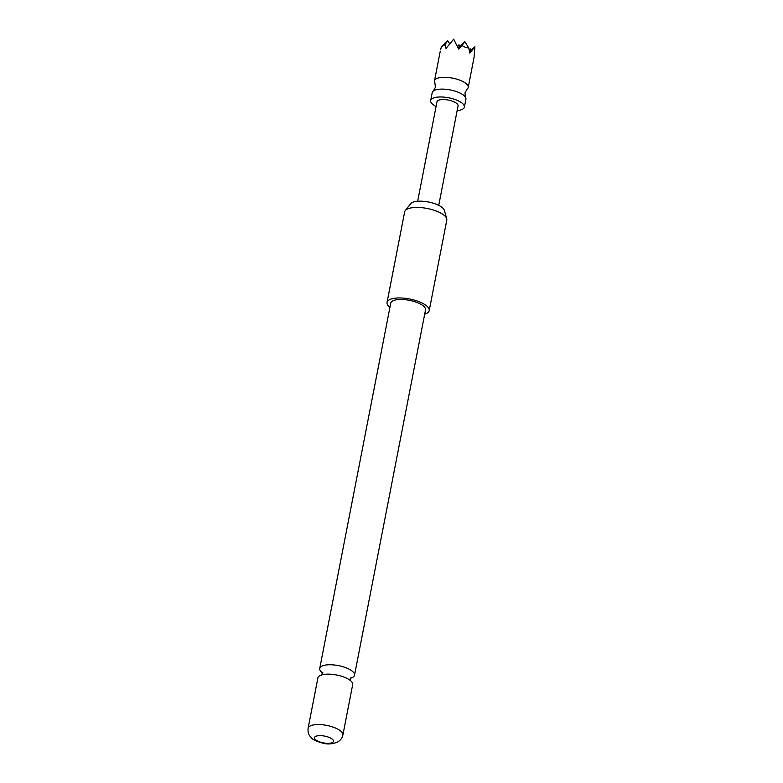 <?xml version="1.0" encoding="UTF-8"?>
<svg xmlns="http://www.w3.org/2000/svg" width="783" height="783" viewBox="0 0 783 783"><rect width="100%" height="100%" fill="white"/><g stroke="black" fill="none" stroke-linecap="round" stroke-linejoin="round"><path stroke-width="1.17" d="M457.155 110.589A17.177 6.147 -169 0 0 464.388 107.114L465.924 99.235A17.177 6.147 -169 0 0 465.552 97.366A17.177 6.147 -169 0 0 456.832 91.728A17.177 6.147 -169 0 0 433.253 91.092A17.177 6.147 -169 0 0 432.206 92.688L430.67 100.557A17.177 6.147 -169 0 0 436.082 106.498M350.255 678.274A17.715 6.333 -169 0 0 352.604 677.393A17.715 6.333 -169 0 0 354.513 675.2A17.715 6.333 -169 0 0 341.828 666.411A17.715 6.333 -169 0 0 321.647 666.255A17.715 6.333 -169 0 0 319.738 668.437A17.715 6.333 -169 0 0 322.841 673.106M465.552 97.366L464.965 92.923L467.167 89.027A17.177 6.147 -169 0 0 468.214 87.432A17.177 6.147 -169 0 0 459.122 79.915A17.177 6.147 -169 0 0 434.496 80.874A17.177 6.147 -169 0 0 434.868 82.753L435.456 87.187L433.253 91.092M440.672 49.486L441.446 46.608L444.93 44.7L446.016 48.429L453.66 39.15L458.593 49.065L462.019 45.58L465.445 47.371L468.753 47.998L469.849 53.117L474.889 46.784L469.575 51.727M442.796 45.345L442.15 45.952M464.388 107.114A17.177 6.147 -169 0 0 455.295 99.598A17.177 6.147 -169 0 0 430.67 100.557M405.251 210.627L410.605 203.766A17.461 6.244 11 0 1 411.995 202.64A17.461 6.244 11 0 1 430.396 202.425A17.461 6.244 11 0 1 444.343 210.324L446.721 218.692A21.474 7.683 -169 0 0 429.583 208.983A21.474 7.683 -169 0 0 406.964 209.257A21.474 7.683 -169 0 0 405.251 210.627A21.474 7.683 -169 0 0 404.654 211.909L387.056 302.444A21.474 7.683 11 0 1 389.366 299.781A21.474 7.683 11 0 1 413.835 299.977A21.474 7.683 11 0 1 429.201 310.636A21.474 7.683 11 0 1 426.892 313.288A21.474 7.683 11 0 1 424.689 314.179M389.914 307.416A21.474 7.683 11 0 1 387.056 302.444M308.111 728.249L317.918 677.824A17.715 6.333 11 0 1 319.826 675.641A17.715 6.333 11 0 1 340.008 675.798A17.715 6.333 11 0 1 352.693 684.587L342.885 735.012A17.715 6.333 11 0 0 330.211 726.223A17.715 6.333 11 0 0 310.019 726.066A17.715 6.333 11 0 0 308.111 728.249C307.523 733.612 309.911 736.059 309.814 735.981L311.526 737.958C312.613 739.661 316.518 741.432 323.242 743.263C327.871 744.457 332.658 744.046 337.59 742.039C340.546 740.307 342.318 737.968 342.885 735.012M315.529 736.451A9.66 3.455 -169 0 0 319.601 741.873A9.66 3.455 -169 0 0 332.413 742.529A9.66 3.455 -169 0 0 328.341 737.106A9.66 3.455 -169 0 0 315.529 736.451M319.738 668.437L390.746 303.158A17.715 6.333 11 0 1 392.655 300.966A17.715 6.333 11 0 1 412.837 301.132A17.715 6.333 11 0 1 425.521 309.911L354.513 675.2M438.734 205.352L458.065 105.881A10.737 3.837 -169 0 0 452.388 101.183A10.737 3.837 -169 0 0 436.992 101.79L417.662 201.251M429.201 310.636L446.799 220.101A21.474 7.683 -169 0 0 446.721 218.692M462.019 45.58L464.828 41.616L458.094 47.89M464.828 41.616L468.753 47.998M474.889 46.784L473.999 57.707L468.214 87.432M469.262 50.259L470.27 48.849L471.141 50.269M444.93 44.7L447.749 40.745L441.446 46.608M447.749 40.745L449.511 43.613M457.605 46.774L459.004 44.797L457.389 46.305M470.27 48.849L469.174 49.858M459.004 44.797L459.885 46.217M321.793 675.21L322.361 672.323L322.968 672.94M350.53 677.882L350.07 680.711M440.271 51.149L434.496 80.874"/></g></svg>
